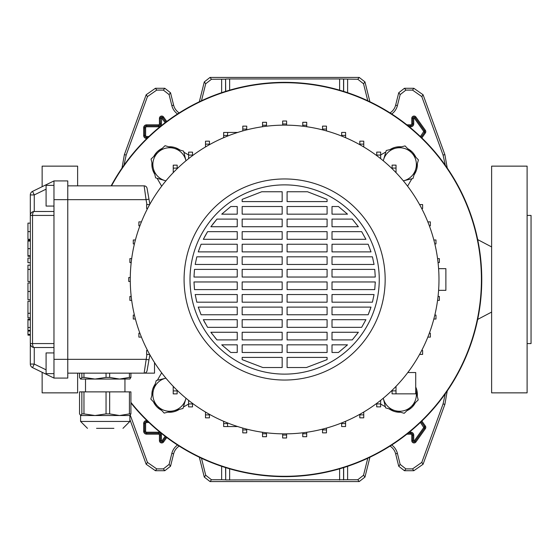 <?xml version="1.0" encoding="UTF-8"?>
<svg xmlns="http://www.w3.org/2000/svg" width="559" height="559" viewBox="0 0 559 559"><rect width="100%" height="100%" fill="white"/><g stroke="black" fill="none" stroke-linecap="round" stroke-linejoin="round"><path stroke-width="0.84" d="M130.275 415.19L147.457 462.412L156.716 468.896L163.361 468.896L169.097 464.41L171.844 453.384A14.646 14.646 0 0 1 177.531 445.013M171.844 453.384L173.625 453.824A12.815 12.815 0 0 1 179.215 446.089M201.478 458.247L205.719 475.255L211.456 479.734L210.023 481.565L359.227 481.565L357.795 479.734L363.532 475.255L364.964 477.086L359.227 481.565M210.023 481.565L204.287 477.086L205.719 475.255M199.339 457.234L204.287 477.086M173.625 453.824L170.523 466.241L164.793 470.727L163.361 468.896M156.716 468.896L155.437 470.727L164.793 470.727M155.437 470.727L146.172 464.243L147.457 462.412M129.87 419.453L146.172 464.243M447.263 390.832L444.887 404.318L423.079 464.243L413.821 470.727L404.464 470.727L398.728 466.241L400.16 464.41L405.89 468.896L404.464 470.727M391.719 445.013A14.646 14.646 0 0 1 397.407 453.384L395.632 453.824L398.728 466.241M395.632 453.824A12.815 12.815 0 0 0 390.035 446.089M369.911 457.234L364.964 477.086M413.821 470.727L412.535 468.896L405.89 468.896M412.535 468.896L421.793 462.412L423.079 464.243M444.887 404.318L443.056 403.989L421.793 462.412M443.056 403.989L445.299 393.725M445.299 165.275L443.056 155.011L421.793 96.588L412.535 90.104L405.89 90.104L400.16 94.59L398.728 92.759L404.464 88.273L405.89 90.104M391.719 113.987A14.646 14.646 0 0 0 397.407 105.616L400.16 94.59M367.773 100.753L363.532 83.745L357.795 79.266L359.227 77.435L364.964 81.914L363.532 83.745M339.613 90.188L339.613 78.952L357.795 79.266M199.339 101.766L204.287 81.914L210.023 77.435L211.456 79.266L225.584 79.161L225.584 91.41M211.456 79.266L205.719 83.745L204.287 81.914M201.478 100.753L205.719 83.745M121.988 168.168L124.364 154.682L146.172 94.757L155.437 88.273L164.793 88.273L170.523 92.759L169.097 94.59L171.844 105.616A14.646 14.646 0 0 0 177.531 113.987M169.097 94.59L163.361 90.104L164.793 88.273M155.437 88.273L156.716 90.104L163.361 90.104M156.716 90.104L147.457 96.588L146.172 94.757M124.364 154.682L126.194 155.011L147.457 96.588M126.194 155.011L123.951 165.275M211.456 479.734L221.643 479.734L221.643 466.311M347.607 466.311L347.607 479.734L357.795 479.734M367.773 458.247L363.532 475.255M397.407 453.384L400.16 464.41M347.607 479.734L225.696 479.943L225.696 467.624M225.584 467.59L225.696 479.943M225.584 479.839L221.643 479.734M210.023 77.435L359.227 77.435M225.696 91.376L225.584 79.161M225.696 79.057L229.637 78.952L229.637 90.188M339.613 78.952L229.637 78.952M171.844 105.616L173.625 105.176L170.523 92.759M173.625 105.176A12.815 12.815 0 0 0 179.215 112.911M443.056 155.011L444.887 154.682L423.079 94.757L421.793 96.588M412.535 90.104L413.821 88.273L404.464 88.273M397.407 105.616L395.632 105.176L398.728 92.759M395.632 105.176A12.815 12.815 0 0 1 390.035 112.911M369.911 101.766L364.964 81.914M413.821 88.273L423.079 94.757M444.887 154.682L447.263 168.168M77.631 185.861L77.631 166.142L42.142 166.142L42.142 186.699M77.631 373.139L77.631 392.858L42.142 392.858L42.142 372.301M527.109 343.568L531.05 343.568L531.05 215.432L527.109 215.432M491.62 392.858L491.62 166.142L527.109 166.142L527.109 392.858L491.62 392.858M424.022 418.901A197.138 197.138 0 0 0 424.022 140.099A197.138 197.138 0 0 0 111.143 185.861A197.138 197.138 0 0 1 481.767 279.5A197.138 197.138 0 0 1 130.918 402.941A197.138 197.138 0 0 0 424.022 418.901M180.264 150.154L178.496 149.127A17.741 17.741 0 0 0 168.734 146.772M162.271 148.352A17.741 17.741 0 0 0 153.83 156.401M151.964 162.795A17.741 17.741 0 0 0 154.256 173.367L154.738 174.198M401.334 146.835A17.741 17.741 0 0 0 390.755 149.127L389.923 149.609M130.918 402.396A196.796 196.796 0 0 0 481.418 279.5A196.796 196.796 0 0 0 111.534 185.861M385.836 151.971L380.672 154.955M407.588 186.189L411.878 178.761M413.974 175.135L414.995 173.367A17.741 17.741 0 0 0 417.349 163.612M415.777 157.142A17.741 17.741 0 0 0 407.721 148.708M380.644 404.031L385.368 406.756M388.987 408.846L390.755 409.873A17.741 17.741 0 0 0 400.517 412.228M406.987 410.648A17.741 17.741 0 0 0 415.421 402.599M417.293 396.205A17.741 17.741 0 0 0 415.721 387.038M167.917 412.165A17.741 17.741 0 0 0 178.496 409.873L179.327 409.391M183.415 407.029L188.586 404.045M161.663 372.811L157.372 380.239M155.276 383.865L154.256 385.633A17.741 17.741 0 0 0 151.901 395.388M153.473 401.858A17.741 17.741 0 0 0 161.53 410.292M188.607 154.969L183.883 152.244M157.1 178.286L161.663 186.189M438.605 290.345L445.886 290.345L445.886 268.655L438.605 268.655M438.983 279.5A154.361 154.361 0 0 1 284.629 433.861A154.361 154.361 0 0 1 130.268 279.5A154.361 154.361 0 0 1 284.629 125.139A154.361 154.361 0 0 1 438.983 279.5M385.165 279.5A100.543 100.543 0 0 1 284.629 380.043A100.543 100.543 0 0 1 184.086 279.5A100.543 100.543 0 0 1 284.629 178.957A100.543 100.543 0 0 1 385.165 279.5M379.254 279.5A94.625 94.625 0 0 1 284.629 374.125A94.625 94.625 0 0 1 189.997 279.5A94.625 94.625 0 0 1 284.629 184.875A94.625 94.625 0 0 1 379.254 279.5M282.162 352.484L242.166 352.484L242.166 344.84L282.162 344.84L282.162 352.484M327.085 352.484L287.088 352.484L287.088 344.84L327.085 344.84L327.085 352.484M338.447 352.484L332.011 352.484L332.011 344.84L347.509 344.84L338.447 352.484L347.509 344.84M237.24 352.484L230.804 352.484L221.741 344.84L237.24 344.84L237.24 352.484M287.088 357.411L327.085 357.411L327.085 359.633L306.43 367.522L287.088 367.522L287.088 357.411M242.166 357.411L282.162 357.411L282.162 367.522L262.821 367.522L242.166 359.633L242.166 357.411M282.162 339.907L242.166 339.907L242.166 332.263L282.162 332.263L282.162 339.907M327.085 339.907L287.088 339.907L287.088 332.263L327.085 332.263L327.085 339.907M352.261 339.907L332.011 339.907L332.011 332.263L358.382 332.263L352.261 339.907L358.382 332.263M237.24 339.907L216.99 339.907L210.869 332.263L237.24 332.263L237.24 339.907M282.162 327.336L242.166 327.336L242.166 319.685L282.162 319.685L282.162 327.336M327.085 327.336L287.088 327.336L287.088 319.685L327.085 319.685L327.085 327.336M361.666 327.336L332.011 327.336L332.011 319.685L365.921 319.685L361.666 327.336L365.921 319.685M237.24 327.336L207.585 327.336L203.329 319.685L237.24 319.685L237.24 327.336M282.162 314.759L242.166 314.759L242.166 307.115L282.162 307.115L282.162 314.759M327.085 314.759L287.088 314.759L287.088 307.115L327.085 307.115L327.085 314.759M368.171 314.759L332.011 314.759L332.011 307.115L371.001 307.115L368.171 314.759L370.491 308.666M237.24 314.759L201.079 314.759L198.249 307.115L237.24 307.115L237.24 314.759M282.162 302.188L242.166 302.188L242.166 294.537L282.162 294.537L282.162 302.188M327.085 302.188L287.088 302.188L287.088 294.537L327.085 294.537L327.085 302.188M372.427 302.188L332.011 302.188L332.011 294.537L374.055 294.537L372.427 302.188M237.24 302.188L196.824 302.188L195.196 294.537L237.24 294.537L237.24 302.188M282.162 289.611L242.166 289.611L242.166 281.967L282.162 281.967L282.162 289.611M327.085 289.611L287.088 289.611L287.088 281.967L327.085 281.967L327.085 289.611M374.747 289.611L332.011 289.611L332.011 281.967L375.278 281.967L374.747 289.611M237.24 289.611L194.504 289.611L193.973 281.967L237.24 281.967L237.24 289.611M282.162 277.033L242.166 277.033L242.166 269.389L282.162 269.389L282.162 277.033M327.085 277.033L287.088 277.033L287.088 269.389L327.085 269.389L327.085 277.033M375.278 277.033L332.011 277.033L332.011 269.389L374.747 269.389L375.278 277.033M237.24 277.033L193.973 277.033L194.504 269.389L237.24 269.389L237.24 277.033M282.162 264.463L242.166 264.463L242.166 256.812L282.162 256.812L282.162 264.463M327.085 264.463L287.088 264.463L287.088 256.812L327.085 256.812L327.085 264.463M374.055 264.463L332.011 264.463L332.011 256.812L372.427 256.812L374.055 264.463M237.24 264.463L195.196 264.463L196.824 256.812L237.24 256.812L237.24 264.463M282.162 251.885L242.166 251.885L242.166 244.241L282.162 244.241L282.162 251.885M327.085 251.885L287.088 251.885L287.088 244.241L327.085 244.241L327.085 251.885M371.001 251.885L332.011 251.885L332.011 244.241L368.171 244.241L371.001 251.885M237.24 251.885L198.249 251.885L201.079 244.241L237.24 244.241L237.24 251.885M282.162 239.315L242.166 239.315L242.166 231.664L282.162 231.664L282.162 239.315M327.085 239.315L287.088 239.315L287.088 231.664L327.085 231.664L327.085 239.315M365.921 239.315L332.011 239.315L332.011 231.664L361.666 231.664L365.921 239.315L361.666 231.664M237.24 239.315L203.329 239.315L207.585 231.664L237.24 231.664L237.24 239.315M282.162 226.737L242.166 226.737L242.166 219.093L282.162 219.093L282.162 226.737M327.085 226.737L287.088 226.737L287.088 219.093L327.085 219.093L327.085 226.737M358.382 226.737L332.011 226.737L332.011 219.093L352.261 219.093L358.382 226.737L352.261 219.093M237.24 226.737L210.869 226.737L216.99 219.093L237.24 219.093L237.24 226.737M282.162 214.16L242.166 214.16L242.166 206.516L282.162 206.516L282.162 214.16M327.085 214.16L287.088 214.16L287.088 206.516L327.085 206.516L327.085 214.16M347.509 214.16L332.011 214.16L332.011 206.516L338.447 206.516L347.509 214.16L338.447 206.516M237.24 214.16L221.741 214.16L230.804 206.516L237.24 206.516L237.24 214.16M282.162 201.589L242.166 201.589L242.166 199.367L261.745 191.751L282.162 191.751L282.162 201.589M327.085 201.589L287.088 201.589L287.088 191.751L307.506 191.751L327.085 199.367L327.085 201.589M327.085 199.367L307.506 191.751M375.222 283.497L375.278 281.967M306.43 367.522L327.085 359.633M242.166 359.633L262.821 367.522M221.741 344.84L230.804 352.484M210.869 332.263L212.106 333.947M214.915 337.503L216.99 339.907M203.329 319.685L205.118 323.116M198.249 307.115L201.079 314.759M195.196 294.537L196.824 302.188M207.585 231.664L204.594 236.855M216.99 219.093L212.699 224.271M261.745 191.751L242.166 199.367M237.687 132.448L227.611 132.448L237.687 132.448L227.611 132.448L227.611 136.054M223.649 137.696L223.649 132.455M177.182 168.671L177.182 165.157L173.241 165.157L173.241 172.633M173.213 390.909L177.154 390.909L177.154 393.871L173.213 393.871L173.213 386.339M407.791 372.553L415.721 372.553L415.721 393.843L396.01 393.843L396.01 386.367M396.01 393.843L392.069 393.843L392.069 390.329M149.868 354.776L147.059 370.701L148.974 359.856L146.06 359.339L67.772 359.339L67.772 180.927L53.971 180.927L53.971 215.432L32.527 215.432A3.941 1.726 -90 0 1 34.26 211.484L53.971 211.484L34.176 211.491M148.974 199.144L146.06 199.661L144.145 185.861A2.956 2.956 0 0 1 147.059 188.299L149.868 204.224M392.069 390.881L396.01 390.881M147.059 188.299A2.956 2.956 0 0 0 144.145 185.861L67.772 185.861M154.515 362.553L154.515 373.139L67.772 373.139M147.059 370.701A2.956 2.956 0 0 1 144.145 373.139L146.926 354.413M32.527 367.612A3.941 3.941 0 0 1 30.319 364.07L30.319 215.432L32.527 215.432L32.527 343.568A3.941 1.726 -90 0 0 34.26 347.516L53.971 347.516L34.26 347.516L34.26 364.07L32.527 367.612L53.971 378.073L67.772 378.073L67.772 359.339L53.971 359.339L53.971 215.432M53.971 378.073L53.971 359.339M46.09 189.166L34.26 194.93L32.527 191.388L53.971 180.927M237.687 426.552L223.649 426.552L223.649 421.304M227.59 426.552L227.59 422.939M223.649 423.596L227.59 423.596M53.971 185.364L46.09 185.364L46.09 206.068L53.971 206.068M53.971 373.636L46.09 373.636L46.09 352.932L53.971 352.932M34.26 211.484A3.941 3.941 0 0 0 30.319 215.432L30.319 194.93A3.941 3.941 0 0 1 32.527 191.388A3.941 3.941 0 0 0 30.319 194.93L34.26 194.93L34.26 211.484A3.941 3.941 0 0 0 30.319 215.432L30.319 215.348M34.176 347.509L34.26 347.516A3.941 3.941 0 0 1 30.319 343.568L30.319 343.652M177.154 390.909L177.154 390.301M147.548 350.472L146.626 350.472L146.626 354.413L149.665 354.413M177.182 168.119L173.241 168.119M147.548 208.528L146.626 208.528L146.626 204.587L149.665 204.587M345.581 423.575L341.64 423.575L341.64 426.538L345.581 426.538L345.581 421.311M341.64 423.575L341.64 422.946M363.741 414.862L359.8 414.862L359.8 417.825L363.741 417.825L363.741 412.046M359.8 414.862L359.8 414.317M380.644 403.905L376.703 403.905L376.703 406.861L380.644 406.861L380.644 400.363M376.703 403.905L376.703 403.395M421.703 350.472L422.625 350.472L422.625 354.413L419.592 354.413M429.354 333.178L430.36 333.178L430.36 337.119L427.831 337.119M322.522 429.906L326.463 429.906L326.463 432.862L322.522 432.862L322.522 429.137M326.463 429.906L326.463 428.082M302.747 433.749L306.688 433.749L306.688 436.705L302.747 436.705L302.747 432.792M306.688 433.749L306.688 432.275M282.644 435.035L286.585 435.035L286.585 437.99L282.644 437.99L282.644 433.847M286.585 435.035L286.585 433.847M262.541 433.756L266.489 433.756L266.489 436.712L262.541 436.712L262.541 432.275M266.489 433.756L266.489 432.792M242.774 429.92L246.715 429.92L246.715 432.876L242.774 432.876L242.774 428.075M246.715 429.92L246.715 429.13M141.42 337.119L138.891 337.119L138.891 333.178L139.897 333.178M192.527 403.933L188.586 403.933L188.586 406.889L192.527 406.889L192.527 403.374M188.586 403.933L188.586 400.342M205.488 414.883L209.429 414.883L209.429 417.839L205.488 417.839L205.488 412.032M209.429 414.883L209.429 414.303M433.84 319.021L435.971 319.021L435.971 315.08L434.832 315.08M437.564 300.386L439.367 300.386L439.367 296.438L438.053 296.438M438.053 262.562L439.367 262.562L439.367 258.614L437.564 258.614M421.703 208.528L422.625 208.528L422.625 204.587L419.669 204.587M396.038 168.091L392.097 168.091L392.097 165.129L396.038 165.129L396.038 172.661M392.097 168.091L392.097 168.699M341.661 135.404L345.602 135.404L345.602 132.448L341.661 132.448L341.661 136.061M345.602 135.404L345.602 137.696M359.821 144.117L363.762 144.117L363.762 141.161L359.821 141.161L359.821 144.697M363.762 144.117L363.762 146.968M376.724 155.067L380.672 155.067L380.672 152.111L376.724 152.111L376.724 155.626M380.672 155.067L380.672 158.658M429.354 225.822L430.36 225.822L430.36 221.881L427.831 221.881M434.832 243.92L435.971 243.92L435.971 239.979L433.84 239.979M326.477 129.08L322.536 129.08L322.536 126.124L326.477 126.124L326.477 130.925M322.536 129.08L322.536 129.87M306.709 125.244L302.761 125.244L302.761 122.288L306.709 122.288L306.709 126.725M302.761 125.244L302.761 126.208M286.606 123.965L282.665 123.965L282.665 121.01L286.606 121.01L286.606 125.153M282.665 123.965L282.665 125.153M227.611 132.462L223.67 132.462L223.67 137.689M227.611 135.425L223.67 135.425M139.897 225.822L138.891 225.822L138.891 221.881L141.42 221.881M205.509 144.138L209.45 144.138L209.45 141.175L205.509 141.175L205.509 146.954M209.45 144.138L209.45 144.683M192.548 155.095L188.607 155.095L188.607 152.139L192.548 152.139L192.548 155.605M188.607 155.095L188.607 158.637M246.736 129.094L242.788 129.094L242.788 126.138L246.736 126.138L246.736 129.863M242.788 129.094L242.788 130.918M266.503 125.251L262.562 125.251L262.562 122.295L266.503 122.295L266.503 126.208M262.562 125.251L262.562 126.725M134.419 243.92L133.28 243.92L133.28 239.979L135.411 239.979M135.411 319.021L133.28 319.021L133.28 315.08L134.419 315.08M131.686 300.386L129.884 300.386L129.884 296.438L131.197 296.438M130.275 281.47L128.745 281.47L128.745 277.53L130.275 277.53M131.197 262.562L129.884 262.562L129.884 258.614L131.686 258.614M30.319 239.357L27.95 239.357L30.319 239.266M27.95 239.266L27.95 223.125L30.319 223.125M30.319 258.055L27.95 258.055L27.95 262.716L30.319 262.716M27.95 269.627L27.95 281.54L27.95 265.141L30.319 265.141M27.95 269.41L30.319 269.41M27.95 269.347L30.319 269.347M30.319 299.729L27.95 299.729L30.319 299.708M27.95 299.708L27.95 282.98L30.319 282.98M30.319 330.341L27.95 330.341L27.95 319.098L30.319 319.098L27.95 319.098M27.95 319.916L30.319 319.916M30.319 256.288L27.95 256.288L27.95 240.251L30.319 240.251L27.95 240.251M27.95 255.729L30.319 255.729M27.95 241.076L30.319 241.076M30.319 334.429L27.95 334.429L27.95 331.033L30.319 331.04M30.319 317.791L27.95 317.791L27.95 301.217L27.95 313.473M27.95 313.313L30.319 313.313M27.95 313.285L30.319 313.285M81.859 391.873L83.962 391.873L83.962 413.898L81.859 413.898L81.859 391.873L79.539 391.873L79.539 413.898L80.699 415.526L81.859 413.898M83.962 373.139L83.962 377.423L81.859 377.423L81.859 373.139M113.903 428.341L96.553 428.341M87.484 428.341L80.587 421.437L129.87 421.437L129.87 415.526L80.699 415.526M106.049 391.873L109.655 391.873L109.655 413.898L106.049 413.898L106.049 391.873L83.962 391.873M129.415 391.873L130.918 391.873L130.918 413.898L129.415 413.898L129.415 391.873L109.655 391.873M83.962 413.898L95.002 415.526L106.049 413.898M109.655 413.898L119.535 415.526L129.415 413.898M130.918 413.898L129.758 415.526M124.943 391.873L124.943 379.058L89.174 379.058M83.962 377.423L95.002 379.058L80.587 379.058L81.859 377.423M129.981 378.988L119.535 379.058L129.415 377.423L129.415 373.139M79.539 373.139L79.539 377.423L80.587 379.058M109.655 373.139L109.655 377.423L119.535 379.058M109.655 377.423L106.049 377.423L106.049 373.139M95.002 379.058L106.049 377.423M130.918 373.139L130.918 377.423L129.758 379.058M130.918 377.423L129.415 377.423M182.982 408.496L164.185 413.073L150.818 399.077L156.261 380.511L165.911 378.163A16.756 16.756 0 0 0 157.505 406.079A16.756 16.756 0 0 0 185.7 399.217L182.982 408.496M185.986 398.239L185.7 399.217A16.756 16.756 0 0 0 185.965 398.211M155.626 177.86L151.056 159.056L165.045 145.696L183.618 151.133L185.965 160.782A16.756 16.756 0 0 0 158.05 152.376A16.756 16.756 0 0 0 164.912 180.578L155.626 177.86M165.89 180.864L164.912 180.578A16.756 16.756 0 0 0 165.911 180.837M386.269 150.504L405.065 145.927L418.432 159.923L412.989 178.489L403.339 180.837A16.756 16.756 0 0 0 411.752 152.921A16.756 16.756 0 0 0 383.551 159.783L386.269 150.504M383.264 160.761L383.551 159.783A16.756 16.756 0 0 0 383.285 160.789M415.721 389.77L418.202 399.944L404.206 413.304L385.633 407.867L383.285 398.218A16.756 16.756 0 0 0 411.2 406.624A16.756 16.756 0 0 0 415.721 389.84M165.171 122.673L161.712 118.026L161.397 123.86A2.942 2.942 0 0 1 158.456 126.795L146.626 126.795A1.006 1.006 0 0 0 145.626 127.801L145.626 135.488A1.006 1.006 0 0 0 146.626 136.494L148.932 136.494M146.884 138.464L146.626 138.464A2.977 2.977 0 0 1 143.656 135.488L143.656 127.801A2.977 2.977 0 0 1 146.626 124.825L158.456 124.825A0.971 0.971 0 0 0 159.427 123.86L159.427 118.34L160.412 118.34L160.412 123.86A1.956 1.956 0 0 1 158.456 125.81L146.626 125.81A1.991 1.991 0 0 0 144.641 127.801L144.641 135.488A1.991 1.991 0 0 0 146.626 137.479L147.897 137.479L146.626 137.479A1.991 1.991 0 0 1 144.641 135.488L144.641 127.801A1.991 1.991 0 0 1 146.626 125.81L158.456 125.81A1.956 1.956 0 0 0 160.412 123.86L160.412 118.34A1.3 1.3 0 0 1 162.767 117.586L162.767 117.586A1.3 1.3 0 0 0 160.412 118.34L161.397 118.34M148.932 422.506L146.626 422.506A1.006 1.006 0 0 0 145.626 423.512L145.626 431.199A1.006 1.006 0 0 0 146.626 432.205L158.456 432.205A2.942 2.942 0 0 1 161.397 435.14L161.397 440.66L162.767 441.414A1.3 1.3 0 0 1 161.712 441.959A1.3 1.3 0 0 0 162.767 441.414L163.57 441.987A2.285 2.285 0 0 1 159.427 440.66L159.427 435.14A0.971 0.971 0 0 0 158.456 434.175L146.626 434.175A2.977 2.977 0 0 1 143.656 431.199L143.656 423.512A2.977 2.977 0 0 1 146.626 420.536L146.884 420.536M409.307 432.205L410.795 432.205A2.942 2.942 0 0 1 413.737 435.14L413.737 440.66L415.106 441.414A1.3 1.3 0 0 1 414.044 441.959A1.3 1.3 0 0 0 415.106 441.414L415.91 441.987A2.285 2.285 0 0 1 411.766 440.66L411.766 435.14A0.971 0.971 0 0 0 410.795 434.175L406.854 434.175M420.396 136.564L423.764 131.463L414.303 118.159L412.752 118.34A1.3 1.3 0 0 1 415.106 117.586L415.106 117.586A1.3 1.3 0 0 0 412.752 118.34L412.752 123.86A1.956 1.956 0 0 1 410.795 125.81L408.091 125.81L410.795 125.81A1.956 1.956 0 0 0 412.752 123.86L412.752 118.34L411.766 118.34A2.285 2.285 0 0 1 415.91 117.013L425.371 130.324A2.285 2.285 0 0 1 425.371 132.972L421.835 137.947M406.854 124.825L410.795 124.825A0.971 0.971 0 0 0 411.766 123.86L411.766 118.34M421.835 421.053L425.371 426.028A2.285 2.285 0 0 1 425.371 428.676L415.91 441.987M166.75 437.515L163.57 441.987M159.427 118.34A2.285 2.285 0 0 1 163.57 117.013L166.75 121.485M347.607 79.266L347.607 92.689M221.643 92.689L221.643 79.266M169.097 464.41L170.523 466.241M343.666 91.41L343.666 79.161M343.561 79.057L343.561 91.376M339.613 480.048L339.613 468.812M229.637 468.812L229.637 480.048M343.666 479.839L343.666 467.59M343.561 467.624L343.561 479.943M423.764 131.826L424.567 132.399L421.116 137.255L424.567 132.399A1.3 1.3 0 0 0 424.567 130.89L415.106 117.586L424.567 130.89A1.3 1.3 0 0 1 424.567 132.399L425.371 132.972M413.737 118.34L413.737 123.86A2.942 2.942 0 0 1 410.795 126.795L409.307 126.795M161.963 118.159L162.767 117.586L165.96 122.079L162.767 117.586L163.57 117.013M414.303 440.841L423.764 427.537L424.567 428.11L415.106 441.414L424.567 428.11A1.3 1.3 0 0 0 424.567 426.601L421.116 421.745L424.567 426.601A1.3 1.3 0 0 1 424.567 428.11L425.371 428.676M414.044 441.959A1.3 1.3 0 0 1 412.752 440.66L412.752 440.66A1.3 1.3 0 0 0 414.044 441.959M413.737 440.66L412.752 440.66L412.752 435.14L412.752 440.66L411.766 440.66M410.795 432.205L410.795 433.19A1.956 1.956 0 0 1 412.752 435.14A1.956 1.956 0 0 0 410.795 433.19L408.091 433.19L410.795 433.19L410.795 434.175M423.764 427.537L420.396 422.436M165.96 436.921L162.767 441.414L165.96 436.921M161.712 441.959A1.3 1.3 0 0 1 160.412 440.66L160.412 440.66A1.3 1.3 0 0 0 161.712 441.959M161.397 440.66L160.412 440.66L160.412 435.14L160.412 440.66L159.427 440.66M158.456 432.205L158.456 433.19A1.956 1.956 0 0 1 160.412 435.14A1.956 1.956 0 0 0 158.456 433.19L146.626 433.19L158.456 433.19L158.456 434.175M146.626 434.175L146.626 433.19A1.991 1.991 0 0 1 144.641 431.199L144.641 431.199A1.991 1.991 0 0 0 146.626 433.19L146.626 432.205M143.656 431.199L144.641 431.199L144.641 423.512L144.641 431.199L145.626 431.199M143.656 423.512L144.641 423.512A1.991 1.991 0 0 1 146.626 421.521L146.626 421.521A1.991 1.991 0 0 0 144.641 423.512L145.626 423.512M146.626 420.536L146.626 421.521L147.897 421.521L146.626 421.521L146.626 422.506M161.963 440.841L165.171 436.327M423.764 131.463L425.371 130.324M414.303 118.159L415.91 117.013M413.737 123.86L411.766 123.86M410.795 126.795L410.795 124.825M413.737 435.14L411.766 435.14M423.764 427.174L425.371 426.028M161.397 435.14L159.427 435.14M146.626 138.464L146.626 136.494M143.656 135.488L145.626 135.488M143.656 127.801L145.626 127.801M146.626 124.825L146.626 126.795M158.456 124.825L158.456 126.795M159.427 123.86L161.397 123.86M146.926 204.587L146.06 199.661L53.971 199.661M30.319 343.568L53.971 343.568M30.319 364.07L34.26 364.07L46.09 369.834M27.95 231.608L30.319 231.608M27.95 291.47L30.319 291.47M27.95 327.497L30.319 327.497M27.95 248.65L30.319 248.65M491.62 312.076L477.686 319.406M491.62 246.924L477.686 239.594M27.95 281.54L30.319 281.54M27.95 335.134L30.319 335.134M27.95 301.217L30.319 301.217M85.513 391.873L85.513 379.058M80.587 421.437L80.587 415.526M129.87 421.437L122.973 428.341"/></g></svg>
